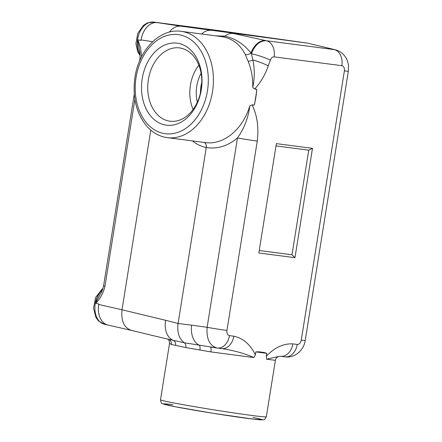 <?xml version="1.0" encoding="UTF-8"?>
<svg xmlns="http://www.w3.org/2000/svg" width="442" height="442" viewBox="0 0 442 442"><rect width="100%" height="100%" fill="white"/><g stroke="black" fill="none" stroke-linecap="round" stroke-linejoin="round"><path stroke-width="0.66" d="M168.474 339.301L184.286 342.754C179.06 338.832 176.988 332.406 178.071 323.472L206.254 147.512C201.292 146.534 196.69 144.33 192.458 140.91M168.739 339.39L131.141 330.318C123.975 327.594 120.931 320.743 122.014 309.781L150.788 130.141L122.014 309.781L165.639 320.301A19.271 13.691 103.6 0 0 172.982 340.229A4.818 4.249 98.8 0 1 175.623 345.373L171.33 344.489L169.562 343.318M169.33 32.128C172.761 27.758 176.601 25.774 180.844 26.177L307.45 43.112L335.5 49.83M152.694 41.675L141.048 39.918C141.943 34.708 143.943 30.393 147.048 26.973C150.219 23.686 153.612 22.227 157.23 22.614L180.844 26.177L246.63 34.736L221.912 31.028A19.282 13.249 -79.4 0 1 222.238 31.078M276.355 143.628L312.488 148.33L294.969 257.686L258.841 252.99L276.355 143.628M258.78 351.799L255.879 351.893L255.41 354.821L253.857 357.556C244.597 353.429 233.835 350.44 221.575 348.589A14.453 10.492 -82.6 0 0 221.63 348.6A14.453 10.492 -82.6 0 0 233.818 336.202C243.061 338.191 250.249 344.395 255.388 354.821L255.857 351.887L258.78 351.799L264.023 352.484L266.797 353.313L266.327 356.241C274.521 347.556 283.366 343.434 292.858 343.882A14.453 10.492 97.4 0 1 280.676 356.28L285.029 356.843A14.453 10.492 97.4 0 1 284.974 356.838L280.731 356.285M292.858 343.882L297.217 344.445C299.256 344.417 300.604 342.975 301.262 340.125L344.39 70.864C344.655 67.957 343.81 66.234 341.865 65.687L274.106 56.869C272.438 56.814 271.178 57.896 270.327 60.118L268.277 65.935C265.018 75.068 260.487 82.764 254.68 89.041L256.741 89.334L256.581 92.03M254.89 102.561L254.194 105.135L252.144 104.876C257.2 115.384 258.907 127.451 257.272 141.081L226.939 330.456C226.674 333.362 227.514 335.086 229.459 335.633L233.818 336.202M256.41 93.146L256.714 89.345L254.675 89.074L252.736 87.433C252.951 77.974 251.393 69.217 248.078 61.162L245.271 54.543C240.349 44.747 232.868 38.835 222.818 36.813L221.343 36.575M205.292 142.578L205.348 142.584C223.575 145.302 243.045 129.23 249.78 105.903L252.15 104.842L254.183 105.108L255.084 101.433M142.219 78.632A41.366 30.034 -82.6 0 0 180.866 122.296A41.366 30.034 -82.6 0 0 192.193 51.576A41.366 30.034 -82.6 0 0 142.219 78.632M255.41 354.821L253.857 357.556L210.906 351.909L185.844 347.583L175.623 345.373M266.305 356.241L266.614 359.219L279.471 356.296C277.14 356.838 275.775 358.175 275.383 360.324L266.614 359.219L266.305 356.241L266.775 353.307L258.907 352.059A53.36 1.486 9.1 0 0 264.15 352.744L264.023 352.484M200.298 93.726L200.845 86.698L201.795 82.19M201.16 89.505A36.962 26.835 97.4 0 1 170.872 121.307A36.962 26.835 97.4 0 1 148.368 79.615A36.962 26.835 97.4 0 1 180.402 48.04A36.962 26.835 97.4 0 1 201.16 89.505M198.861 65.201A35.111 25.492 -82.6 0 0 190.425 85.162A35.111 25.492 -82.6 0 0 193.104 109.445M211.309 30.387A19.271 13.73 97.9 0 0 201.64 34.012M215.74 35.846L224.912 36.139C235.238 38.493 243.907 44.117 250.934 53.012L251.382 53.747C254.901 44.896 259.918 40.565 266.432 40.747L335.141 49.736M245.271 54.543A4.818 2.879 155.6 0 0 250.934 53.012A19.271 12.719 103.2 0 1 265.752 40.592L233.277 33.465C230.398 33.133 227.608 34.023 224.912 36.139L222.818 36.813M217.215 348.025A14.453 10.492 -82.6 0 0 217.271 348.031L217.149 348.014C209.613 345.815 206.276 338.915 207.127 327.307A14.453 0.403 9.1 0 0 226.939 330.456M185.844 347.583C186.115 345.346 185.596 343.738 184.286 342.754L199.149 345.13A19.271 12.757 -82.2 0 1 191.624 325.168L207.127 327.307L237.459 137.937C244.249 128.456 248.36 117.776 249.78 105.903L252.15 104.842M199.889 349.92A4.818 2.028 101.5 0 0 199.149 345.13L217.149 348.014M254.675 89.074L252.736 87.433C254.719 78.201 254.774 69.046 252.89 59.957L251.382 53.747A14.453 2.017 -161.7 0 1 270.327 60.118M248.078 61.162A4.818 1.939 157.4 0 0 252.89 59.957A14.453 2.343 -160.5 0 1 268.277 65.935M203.729 142.33C205.685 142.871 206.524 144.6 206.254 147.512C217.271 149.308 227.669 146.114 237.459 137.937A14.453 0.403 9.1 0 0 257.272 141.081M210.906 351.909A4.818 1.028 97.7 0 0 210.536 347.103L210.282 347.069M171.33 344.489A4.818 4.635 111.1 0 0 168.629 339.362M297.217 344.445A14.453 10.492 97.4 0 1 285.029 356.843C294.3 358.385 303.764 350.594 305.212 340.473L348.34 71.217L348.462 65.46C347.71 60.206 345.804 57.493 345.235 56.72C342.727 53.162 339.362 50.836 335.141 49.742M301.262 340.125A14.453 0.403 9.1 0 0 305.212 340.473M344.39 70.864A14.453 0.403 9.1 0 0 348.34 71.217M341.865 65.687A14.453 10.492 -82.6 0 0 334.191 49.565L307.45 43.112L221.381 30.962A19.282 13.249 -79.4 0 1 221.906 31.023L221.735 31.006M274.106 56.869A14.453 10.492 -82.6 0 0 266.432 40.747L265.752 40.592M221.63 348.6L217.271 348.031A14.453 10.492 -82.6 0 0 229.459 335.633M259.233 250.52L291.991 254.78L308.748 150.169L275.99 145.91M312.488 148.33L308.748 150.169M291.991 254.78L294.969 257.686M131.175 330.329L107.92 325.041C104.704 324.246 102.185 322.036 100.367 318.417A19.282 13.249 100.6 0 0 107.947 325.052A19.282 13.249 100.6 0 0 108.246 325.113M141.048 39.918L140.965 40.432L137.843 39.841L140.584 47.858L141.567 56.769M157.23 22.614L157.584 22.658A19.282 13.249 100.6 0 0 157.418 22.636A19.282 13.249 100.6 0 0 147.048 26.973A19.282 13.249 100.6 0 0 140.965 40.432M98.671 304.472L98.754 303.958A19.282 13.249 100.6 0 0 100.367 318.417C98.461 314.339 97.897 309.693 98.671 304.472L122.014 309.776M98.754 303.958L95.5 303.267L100.433 294.018M217.481 30.443L154.357 22.177M221.381 30.962L218.16 30.476M139.418 50.034L137.843 39.841M180.85 26.177L246.559 34.725M134.893 99.362L104.953 286.289C103.257 293.289 100.146 298.985 95.632 303.372M140.412 59.156L139.921 59.013L139.606 60.974M104.953 286.289L103.566 285.968C102.478 290.173 101.433 292.858 100.428 294.024M221.575 348.589L217.331 348.036M217.083 348.003L210.514 347.103M165.639 320.301L178.071 323.472L191.624 325.168M221.315 36.57L181.143 31.343A53.593 38.913 97.4 0 1 210.812 99.467A53.593 38.913 97.4 0 1 167.314 137.639L205.348 142.584M254.167 105.141L254.178 105.108A53.593 38.913 -82.6 0 0 256.703 89.339L256.708 89.306M136.075 77.483A49.974 36.283 -82.6 0 0 182.761 130.23A49.974 36.283 -82.6 0 0 196.447 44.797A49.974 36.283 -82.6 0 0 136.075 77.483M266.349 416.751C264.935 419.276 264.001 420.276 263.548 419.762L253.918 419.209L213.038 413.292L175.082 406.717L162.485 403.684C161.639 403.883 160.982 402.59 160.507 399.8A53.593 1.497 9.1 0 0 197.359 407.143A53.593 1.497 9.1 0 0 256.719 416.071A53.593 1.497 9.1 0 0 266.349 416.751L275.366 360.445M266.797 353.313L266.775 353.307A53.593 1.497 -170.9 0 1 255.879 351.893L255.857 351.887M253.045 417.463A49.974 1.392 -170.9 0 1 245.647 418.154A49.974 1.392 -170.9 0 1 179.734 407.596A49.974 1.392 -170.9 0 1 172.927 404.629M201.099 73.273A31.128 22.597 -82.6 0 0 196.778 86.151A31.128 22.597 -82.6 0 0 197.331 102.212M102.594 289.598A19.155 13.161 100.6 0 0 94.919 309.499A19.155 13.161 100.6 0 0 104.445 324.262L107.947 325.052M95.5 303.267A19.161 13.166 -79.4 0 1 102.489 289.875M216.536 30.36L218.354 30.487A19.155 13.161 100.6 0 0 216.823 30.387M217.099 30.415A19.161 13.166 -79.4 0 1 217.961 30.448M140.142 55.642L137.711 51.808L135.904 43.587L137.805 33.31L143.473 25.327L147.33 22.956L153.866 22.1A19.155 13.161 100.6 0 0 139.401 32.968A19.155 13.161 100.6 0 0 140.103 54.626M140.081 54.344A19.161 13.166 -79.4 0 1 137.689 39.891M160.507 399.8L169.546 343.373M307.522 43.123L246.63 34.736M167.739 338.981C168.507 338.826 169.115 340.29 169.557 343.373M279.477 356.313L280.676 356.28M254.736 103.196L256.636 91.345M181.143 31.343C160.07 28.073 138.832 50.012 134.965 77.234C132.213 97.234 136.296 113.721 147.214 126.694C152.921 132.909 159.623 136.556 167.314 137.639M218.354 30.487L221.906 31.023M153.866 22.1L157.418 22.636M104.445 324.262L98.627 321.069L95.92 317.489L93.538 308.24L95.577 297.505L102.102 289.074L102.964 288.504M217.37 30.448L212.066 29.818M173.535 24.802L154.214 22.155M139.412 50.001C140.015 51.371 140.186 54.377 139.921 59.013M134.28 94.223L103.566 285.968"/></g></svg>
